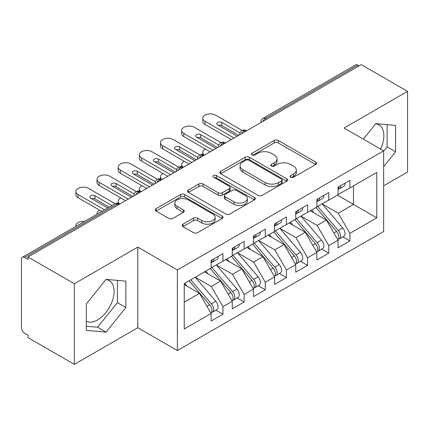 <?xml version="1.0" encoding="UTF-8"?>
<svg xmlns="http://www.w3.org/2000/svg" width="429" height="429" viewBox="0 0 429 429"><rect width="100%" height="100%" fill="white"/><g stroke="black" fill="none" stroke-linecap="round" stroke-linejoin="round"><path stroke-width="0.64" d="M290.723 177.22A2.054 1.185 0 0 0 293.629 177.22L315.69 164.484A2.939 1.695 0 0 0 316.554 163.283A2.939 1.695 0 0 0 315.69 162.082L278.314 140.503A2.939 1.695 0 0 0 274.163 140.503L252.096 153.239A2.054 1.185 0 0 0 251.496 154.081A2.054 1.185 0 0 0 252.096 154.917A2.054 1.185 0 0 0 255.003 154.917L257.861 153.271A9.395 5.427 0 0 1 271.149 153.271L274.265 155.067A9.395 5.427 0 0 1 277.016 158.907A9.395 5.427 0 0 1 274.265 162.741L271.407 164.393A2.054 1.185 0 0 0 270.806 165.229A2.054 1.185 0 0 0 271.407 166.071A2.054 1.185 0 0 0 274.319 166.071L277.172 164.42A9.395 5.427 0 0 1 290.46 164.42L293.575 166.221A9.395 5.427 0 0 1 296.332 170.056A9.395 5.427 0 0 1 293.575 173.895L290.723 175.541A2.054 1.185 0 0 0 290.122 176.378A2.054 1.185 0 0 0 290.723 177.22L290.723 175.541M86.293 321.257A23.338 13.476 120 0 0 97.614 319.911A23.338 13.476 120 0 0 112.859 299.345A23.338 13.476 120 0 0 109.282 280.646A23.338 13.476 120 0 0 105.893 279.595M375.632 123.858A23.338 13.476 -60 0 1 379.022 124.914A23.338 13.476 -60 0 1 380.502 149.045M182.995 224.19A2.939 1.695 0 0 0 182.137 225.386A2.939 1.695 0 0 0 182.995 226.587L193.484 232.641A2.939 1.695 0 0 0 197.635 232.641L222.142 218.495A2.939 1.695 0 0 0 223 217.294A2.939 1.695 0 0 0 222.142 216.093L184.76 194.514A2.939 1.695 0 0 0 180.609 194.514L156.102 208.66A2.939 1.695 0 0 0 155.244 209.861A2.939 1.695 0 0 0 156.102 211.057L168.774 218.372A2.939 1.695 0 0 0 172.925 218.372L183.414 212.317A2.939 1.695 0 0 0 184.272 211.122A2.939 1.695 0 0 0 183.414 209.92L177.129 206.295A7.856 4.537 0 0 1 174.828 203.089A7.856 4.537 0 0 1 179.681 198.895A7.856 4.537 0 0 1 188.24 199.882L212.848 214.087A7.856 4.537 0 0 1 215.149 217.294A7.856 4.537 0 0 1 210.301 221.482A7.856 4.537 0 0 1 201.737 220.501L197.635 218.136A2.939 1.695 0 0 0 193.484 218.136L182.995 224.19L182.995 226.587M383.644 185.795L407.55 171.997L407.55 91.377L361.218 64.629L28.008 257.003L28.008 259.448L24.625 257.497A4.488 2.59 -120 0 0 22.378 257.271A4.488 2.59 -120 0 0 21.45 259.325L21.45 327.729A4.488 2.59 -120 0 0 24.625 333.226L28.008 335.178L28.008 337.623L74.34 364.371L137.811 327.729L177.37 350.568L177.37 269.954L137.811 247.109L74.34 283.757L28.008 257.003M407.55 91.377L344.079 128.019L383.644 150.863L177.37 269.954M258.065 195.356A2.939 1.695 0 0 0 262.221 195.356L286.722 181.204A2.939 1.695 0 0 0 287.586 180.008A2.939 1.695 0 0 0 286.722 178.807L249.346 157.228A2.939 1.695 0 0 0 245.19 157.228L220.688 171.375A2.939 1.695 0 0 0 219.825 172.576A2.939 1.695 0 0 0 220.688 173.772L258.065 195.356M214.344 177.665A2.054 1.185 0 0 1 216.431 177.955L216.431 175.509L254.435 197.453A2.939 1.695 0 0 1 255.293 198.648A2.939 1.695 0 0 1 254.435 199.85L229.928 213.996A2.939 1.695 0 0 1 225.777 213.996L188.395 192.417L188.395 190.02A2.939 1.695 0 0 0 187.537 191.216A2.939 1.695 0 0 0 188.395 192.417M188.395 190.02L198.884 183.966A2.939 1.695 0 0 1 203.035 183.966L218.195 192.718A2.939 1.695 0 0 0 222.351 192.718L229.306 188.701A2.939 1.695 0 0 0 230.164 187.5A2.939 1.695 0 0 0 229.306 186.304L213.524 177.188A2.054 1.185 0 0 1 212.923 176.351A2.054 1.185 0 0 1 214.189 175.252A2.054 1.185 0 0 1 216.431 175.509M177.37 350.568L383.644 231.478L383.644 150.863M337.419 195.141L376.769 217.857L376.769 172.42L349.898 187.934L349.898 180.362L338.052 187.2L338.052 194.771L328.743 200.15L328.743 192.573L316.897 199.415L316.897 206.987L307.588 212.36L307.588 204.789L295.742 211.631L295.742 219.203L286.433 224.576L286.433 217.004L274.581 223.841L274.581 231.419L265.272 236.792L265.272 229.22L253.426 236.057L253.426 243.629L244.117 249.008L244.117 241.43L232.271 248.273L232.271 255.845L222.962 261.218L222.962 253.646L211.116 260.489L211.116 268.061L184.245 283.574L184.245 329.011L211.116 313.497L199.48 293.345L184.245 284.55M376.769 217.857L349.898 233.371L338.261 213.218L322.184 203.936M342.868 236.883L349.898 240.942L349.898 233.371M349.898 240.942L338.052 247.785L338.052 240.213L328.743 245.586L317.106 225.434L301.029 216.146M321.712 249.099L328.743 253.158L328.743 245.586M328.743 253.158L316.897 260.001L316.897 252.424L307.588 257.802L295.951 237.645L279.874 228.362M300.557 261.315L307.588 265.374L307.588 257.802M307.588 265.374L295.742 272.211L295.742 264.639L286.433 270.013L274.796 249.86L258.714 240.578M279.397 273.53L286.433 277.59L286.433 270.013M286.433 277.59L274.581 284.427L274.581 276.855L265.272 282.228L253.641 262.076L237.559 252.794M258.242 285.741L265.272 289.8L265.272 282.228M265.272 289.8L253.426 296.643L253.426 289.071L244.117 294.444L232.48 274.292L216.404 265.004M237.087 297.957L244.117 302.016L244.117 294.444M244.117 302.016L232.271 308.859L232.271 301.281L222.962 306.66L211.325 286.502L195.249 277.22M215.932 310.172L222.962 314.232L222.962 306.66M222.962 314.232L211.116 321.069L211.116 313.497M211.116 267.814L222.962 261.218M184.245 302.139L199.48 293.345M232.271 255.604L244.117 249.008M211.325 286.502L220.635 281.129L204.558 271.847M232.271 301.281L220.635 281.129M253.426 243.388L265.272 236.792M232.48 274.292L241.79 268.913L225.713 259.631M253.426 289.071L241.79 268.913M274.581 231.172L286.433 224.576M253.641 262.076L262.95 256.703L246.868 247.42M274.581 276.855L262.95 256.703M295.742 218.956L307.588 212.36M274.796 249.86L284.105 244.487L268.023 235.205M295.742 264.639L284.105 244.487M316.897 206.746L328.743 200.15M295.951 237.645L305.26 232.271L289.184 222.989M316.897 252.424L305.26 232.271M359.1 65.852L357.834 65.117L265.326 118.527L266.597 119.257M262.789 121.455A4.488 2.59 120 0 1 265.326 118.527A4.488 2.59 60 0 0 263.084 118.302L355.587 64.897A4.488 2.59 60 0 1 357.834 65.117M338.052 194.53L349.898 187.934M338.261 213.218L353.496 204.424L353.496 185.859L376.769 172.42M317.106 225.434L326.415 220.056L310.339 210.773M338.052 240.213L326.415 220.056M74.34 283.757L74.34 364.371M383.644 166.645L395.597 151.775L395.597 125.402L375.815 123.632L363.347 139.146M137.811 327.729L137.811 247.109M125.858 307.507L125.858 281.134L106.076 279.365L86.293 303.973L86.293 330.351L106.076 332.116L125.858 307.507L117.396 302.622L117.396 280.378M245.334 131.531L244.063 130.802A4.488 2.59 -120 0 0 241.822 130.577A4.488 2.59 -120 0 0 241.768 130.609L240.197 132.314L239.682 134.4A4.488 2.59 0 0 0 239.725 134.77M224.179 143.747L222.908 143.013A4.488 2.59 -120 0 0 220.667 142.793A4.488 2.59 -120 0 0 220.613 142.825L219.042 144.525L218.527 146.616A4.488 2.59 0 0 0 218.57 146.986M203.024 155.963L201.753 155.228A4.488 2.59 -120 0 0 199.512 155.008A4.488 2.59 -120 0 0 199.458 155.041L197.887 156.741L197.372 158.832A4.488 2.59 0 0 0 197.415 159.202M181.869 168.179L180.598 167.444A4.488 2.59 -120 0 0 178.351 167.219A4.488 2.59 -120 0 0 178.303 167.251L176.732 168.956L176.212 171.048A4.488 2.59 0 0 0 176.26 171.412M160.709 180.389L159.443 179.66A4.488 2.59 -120 0 0 157.196 179.435A4.488 2.59 -120 0 0 157.143 179.467L155.571 181.172L155.057 183.258A4.488 2.59 0 0 0 155.105 183.628M139.554 192.605L138.283 191.87A4.488 2.59 -120 0 0 136.041 191.65A4.488 2.59 -120 0 0 135.988 191.683L134.416 193.382L133.902 195.474A4.488 2.59 0 0 0 133.945 195.844M383.644 151.233L387.135 146.89L387.135 124.646M387.135 146.89L395.597 151.775M86.293 326.217L97.614 327.23L117.396 302.622M97.614 327.23L106.076 332.116M291.543 177.509L293.575 176.335A9.395 5.427 0 0 0 296.332 172.501L296.332 170.056M277.016 158.907L277.016 161.347A9.395 5.427 0 0 1 274.265 165.186L272.233 166.361M315.653 164.505L278.314 142.948A2.939 1.695 0 0 0 274.163 142.948L252.917 155.212M286.685 181.231L249.346 159.668A2.939 1.695 0 0 0 245.19 159.668L220.726 173.793M281.531 180.845A2.054 1.185 0 0 0 282.137 180.008A2.054 1.185 0 0 0 281.531 179.166L248.723 160.226A2.054 1.185 0 0 0 245.817 160.226L242.803 161.964A9.395 5.427 0 0 0 240.052 165.798A9.395 5.427 0 0 0 242.803 169.637L265.229 182.582A9.395 5.427 0 0 0 278.523 182.582L281.531 180.845L281.531 183.29A2.054 1.185 0 0 0 282.137 182.448L282.137 180.008M240.052 165.798L240.052 168.243A9.395 5.427 0 0 0 242.803 172.077L242.803 169.637M281.531 183.29L278.523 185.028A9.395 5.427 0 0 1 265.229 185.028L242.803 172.077M188.433 192.439L198.884 186.406L198.884 183.966M230.164 187.5L230.164 189.945A2.939 1.695 0 0 1 229.306 191.141L222.351 195.157A2.939 1.695 0 0 1 218.195 195.157L203.035 186.406A2.939 1.695 0 0 0 198.884 186.406M216.431 177.955L254.392 199.871M233.928 201.796A7.856 4.537 0 0 0 242.487 202.783A7.856 4.537 0 0 0 247.335 198.589A7.856 4.537 0 0 0 245.034 195.383L236.368 190.379A2.939 1.695 0 0 0 232.212 190.379L225.257 194.396A2.939 1.695 0 0 0 224.394 195.592A2.939 1.695 0 0 0 225.257 196.793L233.928 201.796L233.928 204.242A7.856 4.537 0 0 0 242.487 205.223A7.856 4.537 0 0 0 247.335 201.035L247.335 198.589M224.394 195.592L224.394 198.037A2.939 1.695 0 0 0 225.257 199.233L225.257 196.793M233.928 204.242L225.257 199.233M215.149 217.294L215.149 219.739A7.856 4.537 0 0 1 210.301 223.927A7.856 4.537 0 0 1 201.737 222.946L197.635 220.576A2.939 1.695 0 0 0 193.484 220.576L183.038 226.609M174.828 203.089L174.828 205.529A7.856 4.537 0 0 0 177.129 208.735L177.129 206.295M183.371 212.339L177.129 208.735M222.104 218.517L184.76 196.959A2.939 1.695 0 0 0 180.609 196.959L156.145 211.084M317.717 206.515L338.283 230.491A5.985 3.453 60 0 1 340.588 236.175A5.985 3.453 60 0 1 339.35 238.915L343.795 236.352A5.985 3.453 -120 0 0 345.034 233.612A5.985 3.453 -120 0 0 342.723 227.922L322.158 203.952M339.35 238.915A5.985 3.453 60 0 1 338.384 239.194M316.023 207.491L336.588 231.467A5.985 3.453 60 0 1 338.899 237.151A5.985 3.453 60 0 1 337.811 239.795M205.421 149.104A7.481 4.317 0 0 0 202.788 152.392A7.481 4.317 0 0 0 204.477 155.121M314.017 212.902L311.577 210.06M338.052 189.527A5.985 3.453 -120 0 0 338.899 187.082A5.985 3.453 -120 0 0 338.889 186.717M338.384 189.125A5.985 3.453 -120 0 0 339.35 188.846A5.985 3.453 -120 0 0 340.588 186.106A5.985 3.453 -120 0 0 340.578 185.741M345.023 183.178A5.985 3.453 60 0 1 345.034 183.542A5.985 3.453 60 0 1 343.795 186.283L339.35 188.846M204.982 124.421A7.481 4.317 180 0 1 202.788 121.364L202.788 118.19A7.481 4.317 -0 0 0 204.982 121.241L204.982 124.421L231.317 139.623M242.074 130.443L215.556 115.138A7.481 4.317 -0 0 0 207.405 114.2A7.481 4.317 -0 0 0 202.788 118.19M218.404 125.332A2.992 1.727 180 0 1 221.906 125.638L238.722 135.35M234.068 138.036L204.982 121.241M237.242 136.208L217.675 124.909A2.992 1.727 180 0 1 216.795 123.686A2.992 1.727 180 0 1 218.645 122.088A2.992 1.727 180 0 1 221.906 122.463L239.945 132.883M296.557 218.731L317.122 242.701A5.985 3.453 60 0 1 319.433 248.391A5.985 3.453 60 0 1 318.195 251.131L322.64 248.563A5.985 3.453 -120 0 0 323.879 245.822A5.985 3.453 -120 0 0 321.568 240.138L301.002 216.162M318.195 251.131A5.985 3.453 60 0 1 317.229 251.405M294.868 219.707L315.433 243.677A5.985 3.453 60 0 1 317.744 249.367A5.985 3.453 60 0 1 316.656 252.011M184.266 161.315A7.481 4.317 0 0 0 181.633 164.602A7.481 4.317 0 0 0 183.322 167.337M292.862 225.112L290.422 222.27M275.402 230.941L295.967 254.917A5.985 3.453 60 0 1 298.278 260.607A5.985 3.453 60 0 1 297.04 263.342L301.48 260.778A5.985 3.453 -120 0 0 302.724 258.038A5.985 3.453 -120 0 0 300.413 252.354L279.847 228.378M297.04 263.342A5.985 3.453 60 0 1 296.069 263.62M273.707 231.923L294.278 255.893A5.985 3.453 60 0 1 296.584 261.583A5.985 3.453 60 0 1 295.501 264.221M163.106 173.531A7.481 4.317 0 0 0 160.478 176.818A7.481 4.317 0 0 0 162.162 179.553M271.707 237.328L269.267 234.486M254.247 243.157L274.812 267.133A5.985 3.453 60 0 1 277.123 272.817A5.985 3.453 60 0 1 275.885 275.557L280.325 272.994A5.985 3.453 -120 0 0 281.563 270.254A5.985 3.453 -120 0 0 279.252 264.564L258.687 240.594M275.885 275.557A5.985 3.453 60 0 1 274.914 275.836M252.552 244.133L273.117 268.109A5.985 3.453 60 0 1 275.429 273.799A5.985 3.453 60 0 1 274.34 276.437M141.951 185.746A7.481 4.317 0 0 0 139.323 189.033A7.481 4.317 0 0 0 141.007 191.768M250.547 249.544L248.112 246.702M233.092 255.373L253.657 279.349A5.985 3.453 60 0 1 255.968 285.033A5.985 3.453 60 0 1 254.724 287.773L259.17 285.21A5.985 3.453 -120 0 0 260.408 282.47A5.985 3.453 -120 0 0 258.097 276.78L237.532 252.81M254.724 287.773A5.985 3.453 60 0 1 253.759 288.052M231.397 256.349L251.962 280.325A5.985 3.453 60 0 1 254.274 286.009A5.985 3.453 60 0 1 253.185 288.653M120.796 197.957A7.481 4.317 0 0 0 118.163 201.249A7.481 4.317 0 0 0 119.852 203.979M229.392 261.76L226.957 258.912M316.897 201.743A5.985 3.453 -120 0 0 317.744 199.297A5.985 3.453 -120 0 0 317.728 198.933M317.229 201.335A5.985 3.453 -120 0 0 318.195 201.062A5.985 3.453 -120 0 0 319.433 198.321A5.985 3.453 -120 0 0 319.423 197.957M323.868 195.388A5.985 3.453 60 0 1 323.879 195.758A5.985 3.453 60 0 1 322.64 198.493L318.195 201.062M183.821 136.631A7.481 4.317 180 0 1 181.633 133.58L181.633 130.405A7.481 4.317 -0 0 0 183.821 133.457L183.821 136.631L210.162 151.839M220.919 142.659L194.401 127.349A7.481 4.317 -0 0 0 186.25 126.416A7.481 4.317 -0 0 0 181.633 130.405M197.249 137.543A2.992 1.727 180 0 1 200.751 137.854L217.567 147.565M212.913 150.252L183.821 133.457M216.087 148.418L196.52 137.119A2.992 1.727 180 0 1 195.64 135.902A2.992 1.727 180 0 1 197.49 134.304A2.992 1.727 180 0 1 200.751 134.679L218.79 145.093M295.742 213.953A5.985 3.453 -120 0 0 296.584 211.513A5.985 3.453 -120 0 0 296.573 211.148M296.069 213.551A5.985 3.453 -120 0 0 297.04 213.272A5.985 3.453 -120 0 0 298.278 210.537A5.985 3.453 -120 0 0 298.268 210.172M302.708 207.604A5.985 3.453 60 0 1 302.724 207.968A5.985 3.453 60 0 1 301.48 210.709L297.04 213.272M162.666 148.847A7.481 4.317 180 0 1 160.478 145.796L160.478 142.616A7.481 4.317 -0 0 0 162.666 145.672L162.666 148.847L189.007 164.055M199.758 154.874L173.246 139.564A7.481 4.317 -0 0 0 165.095 138.626A7.481 4.317 -0 0 0 160.478 142.616M176.094 149.759A2.992 1.727 180 0 1 179.59 150.07L196.412 159.781M191.758 162.468L162.666 145.672M194.932 160.634L175.359 149.335A2.992 1.727 180 0 1 174.485 148.112A2.992 1.727 180 0 1 176.33 146.52A2.992 1.727 180 0 1 179.59 146.895L197.635 157.309M274.581 226.169A5.985 3.453 -120 0 0 275.429 223.729A5.985 3.453 -120 0 0 275.418 223.364M274.914 225.767A5.985 3.453 -120 0 0 275.885 225.488A5.985 3.453 -120 0 0 277.123 222.748A5.985 3.453 -120 0 0 277.113 222.383M281.553 219.82A5.985 3.453 60 0 1 281.563 220.184A5.985 3.453 60 0 1 280.325 222.924L275.885 225.488M141.511 161.063A7.481 4.317 180 0 1 139.323 158.006L139.323 154.831A7.481 4.317 -0 0 0 141.511 157.888L141.511 161.063L167.852 176.271M178.603 167.085L152.091 151.78A7.481 4.317 -0 0 0 143.94 150.842A7.481 4.317 -0 0 0 139.323 154.831M154.939 161.974A2.992 1.727 180 0 1 158.435 162.285L175.257 171.991M170.603 174.678L141.511 157.888M173.772 172.849L154.204 161.551A2.992 1.727 180 0 1 153.33 160.328A2.992 1.727 180 0 1 155.175 158.735A2.992 1.727 180 0 1 158.435 159.105L176.48 169.525M253.426 238.385A5.985 3.453 -120 0 0 254.274 235.939A5.985 3.453 -120 0 0 254.263 235.575M253.759 237.982A5.985 3.453 -120 0 0 254.724 237.704A5.985 3.453 -120 0 0 255.968 234.963A5.985 3.453 -120 0 0 255.952 234.599M260.398 232.035A5.985 3.453 60 0 1 260.408 232.4A5.985 3.453 60 0 1 259.17 235.14L254.724 237.704M120.356 173.278A7.481 4.317 180 0 1 118.163 170.222L118.163 167.047A7.481 4.317 -0 0 0 120.356 170.099L120.356 173.278L146.697 188.481M157.448 179.301L130.931 163.991A7.481 4.317 -0 0 0 122.78 163.058A7.481 4.317 -0 0 0 118.163 167.047M133.778 174.19A2.992 1.727 180 0 1 137.28 174.496L154.097 184.207M149.442 186.894L120.356 170.099M152.617 185.065L133.049 173.766A2.992 1.727 180 0 1 132.175 172.544A2.992 1.727 180 0 1 134.02 170.946A2.992 1.727 180 0 1 137.28 171.321L155.325 181.74M211.931 267.589L232.502 291.559A5.985 3.453 60 0 1 234.808 297.249A5.985 3.453 60 0 1 233.569 299.989L238.015 297.42A5.985 3.453 -120 0 0 239.253 294.68A5.985 3.453 -120 0 0 236.942 288.996L216.377 265.02M233.569 299.989A5.985 3.453 60 0 1 232.604 300.262M210.242 268.565L230.807 292.535A5.985 3.453 60 0 1 233.119 298.225A5.985 3.453 60 0 1 232.03 300.868M99.641 210.172A7.481 4.317 0 0 0 97.008 213.46A7.481 4.317 0 0 0 97.099 214.135M208.237 273.97L205.797 271.128M232.271 250.6A5.985 3.453 -120 0 0 233.119 248.155A5.985 3.453 -120 0 0 233.108 247.79M232.604 250.193A5.985 3.453 -120 0 0 233.569 249.919A5.985 3.453 -120 0 0 234.808 247.179A5.985 3.453 -120 0 0 234.797 246.814M239.243 244.246A5.985 3.453 60 0 1 239.253 244.616A5.985 3.453 60 0 1 238.015 247.351L233.569 249.919M99.201 185.489A7.481 4.317 180 0 1 97.008 182.438L97.008 179.263A7.481 4.317 -0 0 0 99.201 182.314L99.201 185.489L125.536 200.697M136.293 191.516L109.776 176.206A7.481 4.317 -0 0 0 101.625 175.273A7.481 4.317 -0 0 0 97.008 179.263M112.623 186.401A2.992 1.727 180 0 1 116.125 186.712L132.942 196.423M128.287 199.11L99.201 182.314M131.462 197.276L111.894 185.977A2.992 1.727 180 0 1 111.014 184.76A2.992 1.727 180 0 1 112.865 183.162A2.992 1.727 180 0 1 116.125 183.537L134.164 193.951M190.776 279.799L211.341 303.775A5.985 3.453 60 0 1 213.653 309.465A5.985 3.453 60 0 1 212.414 312.199L216.859 309.636A5.985 3.453 -120 0 0 218.098 306.896A5.985 3.453 -120 0 0 215.787 301.212L195.222 277.236M212.414 312.199A5.985 3.453 60 0 1 211.443 312.478M189.087 280.781L209.652 304.751A5.985 3.453 60 0 1 211.964 310.44A5.985 3.453 60 0 1 210.875 313.079M84.492 221.412A7.481 4.317 0 0 0 75.853 225.675A7.481 4.317 0 0 0 75.944 226.346M187.082 286.186L184.642 283.344M211.116 262.811A5.985 3.453 -120 0 0 211.964 260.371A5.985 3.453 -120 0 0 211.947 260.006M211.443 262.409A5.985 3.453 -120 0 0 212.414 262.13A5.985 3.453 -120 0 0 213.653 259.395A5.985 3.453 -120 0 0 213.642 259.03M218.088 256.462A5.985 3.453 60 0 1 218.098 256.826A5.985 3.453 60 0 1 216.859 259.566L212.414 262.13M78.04 197.705A7.481 4.317 180 0 1 75.853 194.653L75.853 191.473A7.481 4.317 -0 0 0 78.04 194.53L78.04 197.705L101.796 211.422M115.133 203.732L88.621 188.422A7.481 4.317 -0 0 0 80.47 187.484A7.481 4.317 -0 0 0 75.853 191.473M91.468 198.616A2.992 1.727 180 0 1 94.97 198.927L109.202 207.143M104.547 209.835L78.04 194.53M107.722 208.001L90.739 198.193A2.992 1.727 180 0 1 89.859 196.97A2.992 1.727 180 0 1 91.709 195.377A2.992 1.727 180 0 1 94.97 195.753L111.953 205.555M118.399 204.821L117.128 204.086L24.625 257.497M119.712 204.059L119.375 203.866A4.488 2.59 120 0 0 117.128 204.086A4.488 2.59 -120 0 0 114.886 203.866L22.378 257.271M246.648 130.775L246.31 130.577A4.488 2.59 120 0 0 244.063 130.802A4.488 2.59 120 0 0 241.629 133.671M260.837 122.581L260.837 122.19A4.488 2.59 0 0 0 260.886 122.555M225.493 142.991L225.155 142.793A4.488 2.59 120 0 0 222.908 143.013A4.488 2.59 120 0 0 220.474 145.887M204.338 155.201L203.995 155.008A4.488 2.59 120 0 0 201.753 155.228A4.488 2.59 120 0 0 199.319 158.103M183.183 167.417L182.84 167.219A4.488 2.59 120 0 0 180.598 167.444A4.488 2.59 120 0 0 178.164 170.313M162.023 179.633L161.685 179.435A4.488 2.59 120 0 0 159.443 179.66A4.488 2.59 120 0 0 157.009 182.529M140.868 191.849L140.53 191.65A4.488 2.59 120 0 0 138.283 191.87A4.488 2.59 120 0 0 135.848 194.745M293.575 176.335L293.575 173.895M271.407 166.071L271.407 164.393M274.265 165.186L274.265 162.741M252.096 154.917L252.096 153.239M274.163 142.948L274.163 140.503M278.314 142.948L278.314 140.503M315.69 164.484L315.69 162.082M220.688 173.772L220.688 171.375M245.19 159.668L245.19 157.228M249.346 159.668L249.346 157.228M286.722 181.204L286.722 178.807M265.229 185.028L265.229 182.582M278.523 185.028L278.523 182.582M203.035 186.406L203.035 183.966M218.195 195.157L218.195 192.718M222.351 195.157L222.351 192.718M229.306 191.141L229.306 188.701M254.435 199.85L254.435 197.453M193.484 220.576L193.484 218.136M197.635 220.576L197.635 218.136M201.737 222.946L201.737 220.501M183.414 212.317L183.414 209.92M156.102 211.057L156.102 208.66M180.609 196.959L180.609 194.514M184.76 196.959L184.76 194.514M222.142 218.495L222.142 216.093M336.588 231.467L333.901 233.017M342.723 227.922L338.283 230.491M221.906 122.463L221.906 125.638M315.433 243.677L312.741 245.232M321.568 240.138L317.122 242.701M294.278 255.893L291.586 257.448M300.413 252.354L295.967 254.917M273.117 268.109L270.431 269.664M279.252 264.564L274.812 267.133M251.962 280.325L249.276 281.874M258.097 276.78L253.657 279.349M200.751 134.679L200.751 137.854M179.59 146.895L179.59 150.07M158.435 159.105L158.435 162.285M137.28 171.321L137.28 174.496M230.807 292.535L228.115 294.09M236.942 288.996L232.502 291.559M116.125 183.537L116.125 186.712M209.652 304.751L206.96 306.306M215.787 301.212L211.341 303.775M94.97 195.753L94.97 198.927M246.31 130.577A4.488 4.488 0 0 0 241.822 130.577M263.084 118.302A4.488 4.488 0 0 0 260.837 122.19M225.155 142.793A4.488 4.488 0 0 0 220.667 142.793M239.682 134.4L239.682 134.797M203.995 155.008A4.488 4.488 0 0 0 199.512 155.008M218.527 146.616L218.527 147.013M182.84 167.219A4.488 4.488 0 0 0 178.351 167.219M197.372 158.832L197.372 159.223M161.685 179.435A4.488 4.488 0 0 0 157.196 179.435M176.212 171.048L176.212 171.439M140.53 191.65A4.488 4.488 0 0 0 136.041 191.65M155.057 183.258L155.057 183.655M119.375 203.866A4.488 4.488 0 0 0 114.886 203.866M133.902 195.474L133.902 195.871M202.788 154.526L202.788 152.392M181.633 166.742L181.633 164.602M160.478 178.957L160.478 176.818M139.323 191.168L139.323 189.033M118.163 203.384L118.163 201.249M97.008 214.184L97.008 213.46M75.853 226.399L75.853 225.675"/></g></svg>
